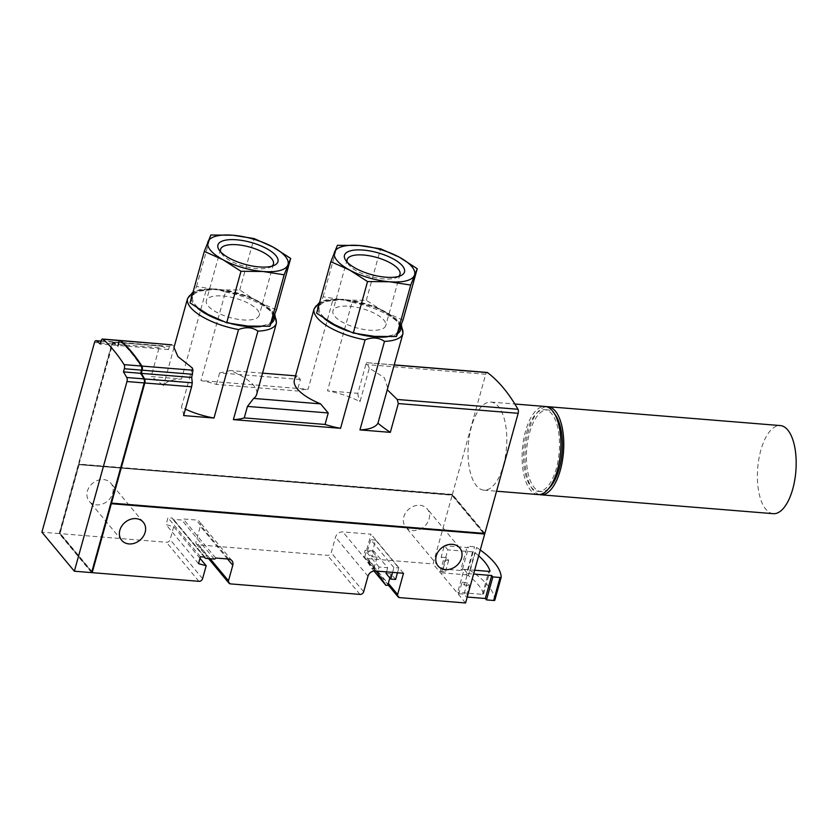 <?xml version="1.0" encoding="UTF-8"?>
<svg xmlns="http://www.w3.org/2000/svg" width="838" height="838" viewBox="0 0 838 838"><rect width="100%" height="100%" fill="white"/><g stroke="black" fill="none" stroke-linecap="round" stroke-linejoin="round"><path stroke-width="0.63" stroke-dasharray="4.19 3.14" d="M276.404 309.903L257.643 301.512L239.731 290.021L217.712 289.812A41.628 15.189 -164.5 0 1 257.643 301.512A41.628 15.189 -164.5 0 1 272.717 319.634A41.628 15.189 -164.5 0 1 247.859 326.076A41.628 15.189 -164.5 0 1 207.939 314.376A41.628 15.189 -164.5 0 1 192.866 296.243A41.628 15.189 -164.5 0 1 217.712 289.812L196.553 286.512L190.037 302.885M402.963 320.179L384.202 311.788L366.3 300.297L344.282 300.088A41.628 15.189 -164.5 0 1 384.202 311.788A41.628 15.189 -164.5 0 1 399.276 329.921A41.628 15.189 -164.5 0 1 374.429 336.352A41.628 15.189 -164.5 0 1 334.509 324.652A41.628 15.189 -164.5 0 1 319.435 306.53A41.628 15.189 -164.5 0 1 344.282 300.088L323.122 296.788L316.607 313.171M464.063 569.369L467.541 573.559L464.357 585.05L462.031 582.253L458.847 593.744L457.695 592.351L464.063 569.369L474.654 570.228M440.296 571.432L443.48 559.941L441.165 557.155L444.35 545.664L447.827 549.843L441.458 572.825L440.296 571.432L445.47 571.851L443.155 569.065L462.136 570.605L468.515 547.623L444.35 545.664M484.165 533.397L452.227 494.975L433.099 563.932L367.233 558.579A3.205 2.64 140.3 0 1 365.567 557.752A3.205 2.64 140.3 0 1 365.148 555.468L371.045 534.215L342.857 531.921A6.4 5.279 140.3 0 0 335.514 537.2L331.209 552.713A3.205 2.64 140.3 0 1 327.532 555.353L198.093 544.847A3.205 2.64 140.3 0 1 196.427 544.019A3.205 2.64 140.3 0 1 196.008 541.736L200.313 526.222A6.4 5.279 140.3 0 0 199.486 521.665A6.4 5.279 140.3 0 0 196.155 520.01L183.229 518.963A1.278 1.058 140.3 0 1 181.762 520.021L173.298 519.33A1.278 1.058 140.3 0 1 172.471 518.083L167.967 517.716L166.05 524.619L173.717 526.693L170.124 539.641A3.205 2.64 140.3 0 1 166.448 542.27L59.739 533.607L78.856 464.661L451.881 495.206L483.882 533.701M465.572 602.983L433.099 563.932M112.69 493.257A14.089 11.606 140.3 0 0 110.867 483.222A14.089 11.606 140.3 0 0 92.609 483.296A14.089 11.606 140.3 0 0 89.205 501.239A14.089 11.606 140.3 0 0 102.194 504.12A14.089 11.606 140.3 0 0 112.69 493.257M429.108 518.952A14.089 11.606 140.3 0 0 427.286 508.917A14.089 11.606 140.3 0 0 409.028 508.991A14.089 11.606 140.3 0 0 405.613 526.934A14.089 11.606 140.3 0 0 418.612 529.815A14.089 11.606 140.3 0 0 429.108 518.952M452.227 494.975L78.856 464.661M91.761 572.124L59.739 533.607M92.128 571.809L60.127 533.314L79.086 464.933M314.124 308.772A46.111 16.823 -164.5 0 1 332.634 300.779L308.091 389.272L200.921 380.567A46.111 16.823 -164.5 0 1 216.434 384.422L297.207 390.99A46.111 16.823 -164.5 0 1 308.091 389.272M294.368 380.023A46.111 16.823 -164.5 0 1 297.396 375.979L300.392 379.499L297.207 390.99M187.565 298.496A46.111 16.823 -164.5 0 1 206.064 290.503L181.521 378.996L151.154 376.524A128.088 46.729 15.5 0 1 163.536 385.69A46.111 16.823 -164.5 0 1 181.521 378.996M173.979 347.498L163.536 385.69M192.342 367.987L181.448 407.237A46.111 16.823 -164.5 0 0 185.397 409.154M332.634 300.779L342.962 299.271L352.023 302.361L327.48 390.843A46.111 16.823 -164.5 0 1 360.026 401.643L369.307 368.144L384.275 377.645L387.805 388.162M206.064 290.503L216.403 288.995L225.453 292.074L200.921 380.567M300.392 379.499L219.619 372.931L230.44 370.543A46.111 16.823 -164.5 0 1 256.669 394.384M219.619 372.931L216.434 384.422M183.616 415.575A128.088 46.729 15.5 0 0 181.448 407.237M484.846 533.45L452.384 494.399L79.013 464.084L112.334 343.926A3.205 1.383 94.6 0 1 113.758 342.134A3.205 1.383 94.6 0 1 114.115 342.271A281.788 122.086 94.6 0 1 118.095 345.466L118.975 342.292L169.402 346.387L171.863 344.837L174.419 346.45M169.402 346.387L168.522 349.561L161.797 346.146L159.136 347.728L151.154 376.524M114.115 342.271L161.797 346.146L113.758 342.134M452.384 494.399L485.705 374.251L365.839 364.509L366.73 362.791L369.307 368.144M365.839 364.509L357.857 393.305L327.48 390.843M357.857 393.305A128.088 46.729 15.5 0 0 360.026 401.643M366.635 362.676L394.227 365.022M168.522 349.561L118.095 345.466M372.166 556.757L377.058 557.144L372.418 551.572L367.526 551.174L372.166 556.757L373.758 551.006L387.669 567.745L379.048 567.043L377.896 571.181M503.418 465.373A44.194 19.148 -85.4 0 0 490.995 402.083A44.194 19.148 -85.4 0 0 471.417 426.877A44.194 19.148 -85.4 0 0 483.84 490.167A44.194 19.148 -85.4 0 0 503.418 465.373M485.705 374.251A3.205 1.383 94.6 0 1 487.119 372.449M462.031 582.253L467.216 582.672L469.531 585.469L466.347 596.96L467.216 597.033M464.357 585.05L469.531 585.469M441.165 557.155L446.34 557.574L448.665 560.36L443.48 559.941M389.827 578L390.969 573.883L395.609 579.467M403.507 573.265L371.045 534.215M388.602 585.448L374.691 568.709A3.205 2.64 140.3 0 1 374.429 566.635L377.058 557.144M397.463 572.773L398.794 567.975L375.602 540.081L372.418 551.572M204.933 557.134L172.471 518.083M200.429 556.767L167.967 517.716M198.522 563.67L166.05 524.619M200.01 558.307L173.717 526.693M215.691 558.014L183.229 518.963M386.528 571.883L387.669 567.745M392.572 572.375L393.902 567.577L398.794 567.975M367.526 551.174L370.71 539.682L393.902 567.577M386.077 573.485L390.969 573.883M375.602 540.081L370.71 539.682M478.655 555.804A85.172 31.079 15.5 0 0 474.769 552.619A1.917 0.702 15.5 0 0 472.569 551.854L447.827 549.843M441.458 572.825L466.19 574.837L472.569 551.854M466.19 574.837A1.917 0.702 15.5 0 1 468.39 575.601A85.172 31.079 15.5 0 1 483.578 593.87A1.917 0.702 15.5 0 1 483.578 594.037A1.917 0.702 15.5 0 1 482.426 594.362L457.695 592.351M467.541 573.559L473.596 574.04M446.34 557.574L443.155 569.065M480.258 549.99A96.066 35.049 15.5 0 0 476.613 547.486A1.917 0.702 15.5 0 0 474.549 546.816L467.353 546.229L468.515 547.623M494.839 600.071A96.066 35.049 15.5 0 0 470.233 570.469A1.917 0.702 15.5 0 0 468.17 569.798L460.984 569.212L467.353 546.229M460.984 569.212L462.136 570.605M458.847 593.744L464.032 594.173L466.347 596.96M467.216 582.672L464.032 594.173M448.665 560.36L445.47 571.851M373.968 571.013L371.852 568.478L374.691 568.709M373.758 551.006L365.127 550.304L363.535 556.055L371.852 568.478M379.048 567.043L365.127 550.304M375.99 571.024L363.535 556.055M118.975 342.292A3.205 1.383 94.6 0 1 120.096 340.542M297.396 375.979L295.531 375.822M262.556 373.151L230.44 370.543M79.013 464.084L112.439 344.69A3.205 1.383 94.6 0 1 113.853 342.899A3.205 1.383 94.6 0 1 114.209 343.046A281.788 122.086 94.6 0 1 118.189 346.251L119.069 343.088A3.205 1.383 94.6 0 1 120.483 341.296A3.205 1.383 94.6 0 1 120.902 341.485A281.788 122.086 94.6 0 1 139.569 363.315M111.863 344.648A3.205 1.383 94.6 0 1 113.277 342.847A3.205 1.383 94.6 0 1 113.633 342.993A281.788 122.086 94.6 0 1 117.613 346.209L118.493 343.046A3.205 1.383 94.6 0 1 119.907 341.244A3.205 1.383 94.6 0 1 120.326 341.443A281.788 122.086 94.6 0 1 140.962 366.269A3.205 1.383 94.6 0 1 141.213 370.375L140.334 373.539A281.788 122.086 94.6 0 1 143.665 379.111A3.205 1.383 94.6 0 1 143.864 383.144L91.552 571.757L59.55 533.261L111.863 344.648L112.439 344.69M91.625 572.616L59.163 533.565L111.758 343.884A3.205 1.383 94.6 0 1 113.182 342.082A3.205 1.383 94.6 0 1 113.539 342.229A281.788 122.086 94.6 0 1 117.519 345.413L100.267 344.02M101.136 340.846L118.399 342.25L117.519 345.413M118.399 342.25A3.205 1.383 94.6 0 1 119.824 340.448M140.878 373.58L140.334 373.539M118.189 346.251L117.613 346.209M79.243 464.367L452.038 494.64L451.881 495.206M60.127 533.314L59.55 533.261M452.038 494.64L483.966 533.377M484.039 533.125L111.245 502.852M59.163 533.565L41.9 532.161M537.923 494.567A44.194 19.148 94.6 0 1 525.499 431.277A44.194 19.148 94.6 0 1 545.077 406.472M526.652 432.67A40.989 17.755 94.6 0 1 544.815 409.667A40.989 17.755 94.6 0 1 559.197 451.954A40.989 17.755 94.6 0 1 538.174 491.372A40.989 17.755 94.6 0 1 526.652 432.67M548.764 488.46A40.989 17.755 94.6 0 1 541.055 491.602A40.989 17.755 94.6 0 1 529.532 432.9A40.989 17.755 94.6 0 1 547.685 409.897A40.989 17.755 94.6 0 1 554.787 414.244M539.368 494.556A44.194 19.148 94.6 0 1 528.369 431.507A44.194 19.148 94.6 0 1 546.502 406.713M773.212 513.673A44.194 19.148 94.6 0 1 760.789 450.383A44.194 19.148 94.6 0 1 780.367 425.578M366.3 300.297L380.578 248.802M323.122 296.788L337.4 245.304M349.425 306.279A27.434 10.004 -164.5 0 1 385.784 325.553A27.434 10.004 -164.5 0 1 356.684 327.868A27.434 10.004 -164.5 0 1 332.927 310.888A27.434 10.004 -164.5 0 1 349.425 306.279M398.532 276.446A27.434 10.004 -164.5 0 1 396.835 277.493A27.434 10.004 -164.5 0 1 370.899 276.613A27.434 10.004 -164.5 0 1 348.199 264.012A27.434 10.004 -164.5 0 1 347.288 262.231M196.553 286.512L210.841 235.017M239.731 290.021L254.019 238.526M222.856 295.992A27.434 10.004 -164.5 0 1 259.225 315.277A27.434 10.004 -164.5 0 1 230.115 317.592A27.434 10.004 -164.5 0 1 206.358 300.612A27.434 10.004 -164.5 0 1 222.856 295.992M271.973 266.17A27.434 10.004 -164.5 0 1 270.276 267.217A27.434 10.004 -164.5 0 1 244.329 266.337A27.434 10.004 -164.5 0 1 221.641 253.725A27.434 10.004 -164.5 0 1 220.719 251.955M352.023 302.361A46.111 16.823 -164.5 0 1 402.994 333.419M225.453 292.074A46.111 16.823 -164.5 0 1 276.425 323.143M159.136 347.728L112.334 343.926M374.429 566.635L365.148 555.468M399.695 597.63L367.233 558.579M360.005 594.404L327.532 555.353M230.555 583.897L198.093 544.847M198.92 581.321L166.448 542.27M202.587 578.681L170.124 539.641M210.149 558.736L196.008 541.736M227.548 558.977L200.313 526.222M228.627 559.061L196.155 520.01M214.224 559.061L181.762 520.021M205.771 558.38L173.298 519.33M367.976 576.251L335.514 537.2M363.671 591.764L331.209 552.713M375.319 570.971L342.857 531.921M482.426 594.362L488.805 571.38M470.233 570.469L476.613 547.486M468.17 569.798L474.549 546.816M468.39 575.601L474.769 552.619M483.578 593.87L489.863 571.202M318.901 304.896A42.906 15.65 -164.5 0 1 343.821 299.533A42.906 15.65 -164.5 0 1 400.679 326.317M397.799 333.514A42.906 15.65 -164.5 0 1 387.47 336.813M357.816 334.006A42.906 15.65 -164.5 0 1 348.975 331.398M324.096 318.388A42.906 15.65 -164.5 0 1 317.812 308.803M192.331 294.62A42.906 15.65 -164.5 0 1 217.252 289.257A42.906 15.65 -164.5 0 1 274.11 316.041M271.24 323.227A42.906 15.65 -164.5 0 1 260.901 326.537M231.246 323.73A42.906 15.65 -164.5 0 1 222.405 321.122M197.527 308.101A42.906 15.65 -164.5 0 1 191.253 298.527M141.486 366.311L140.962 366.269M120.902 341.485L120.326 341.443M119.069 343.088L118.493 343.046M114.209 343.046L113.633 342.993M113.539 342.229L101.042 341.213M111.758 343.884L94.505 342.48M231.958 560.716L199.486 521.665M204.304 557.081L172.638 519.005M208.557 558.611L196.427 544.019M388.581 585.437L365.567 557.752M483.578 594.037L489.958 571.055M394.258 364.907L366.635 362.665M401.318 324.61L397.003 319.477L376.943 307.494L343.276 299.218L326.485 299.899L319.603 302.35M274.759 314.334L270.433 309.201L250.384 297.218L216.717 288.932L199.915 289.623L193.044 292.064M143.329 522.273L110.867 483.222M121.667 540.29L89.205 501.239M459.748 547.968L427.286 508.917M438.075 565.985L405.613 526.934M120.483 341.296L119.907 341.244M113.853 342.899L113.277 342.847M113.182 342.082L101.073 341.097M483.84 490.167L496.567 491.204M490.995 402.083L514.867 404.021M538.174 491.372L541.055 491.602M544.815 409.667L547.685 409.897M347.142 259.644L332.927 310.888M399.998 274.309L385.784 325.553M396.835 277.493L400.92 275.587M348.199 264.012L345.685 260.272M220.572 249.368L206.358 300.612M273.439 264.022L259.225 315.277M270.276 267.217L274.351 265.311M221.641 253.725L219.127 249.986"/><path stroke-width="1.26" d="M204.315 251.4L190.037 302.885L207.939 314.376L226.7 322.777L247.859 326.076L269.878 326.275L276.404 309.903L290.681 258.408L284.166 274.791L263.006 271.491L240.988 271.282L223.086 259.79L204.315 251.4L210.841 235.017L232.859 235.227L254.019 238.526L272.779 246.927L290.681 258.408M330.884 261.676L316.607 313.171L334.509 324.652L353.269 333.053L374.429 336.352L396.447 336.551L402.963 320.179L417.24 268.694L410.725 285.067L389.565 281.767L367.547 281.558L349.645 270.066L330.884 261.676L337.4 245.304L359.418 245.503L380.578 248.802L399.338 257.203L417.24 268.694M483.966 533.377L111.318 503.711L484.689 534.026L484.165 533.397M484.689 534.026L465.572 602.983L399.695 597.63A3.205 2.64 -39.7 0 1 398.029 596.803A3.205 2.64 -39.7 0 1 397.621 594.519L403.507 573.265L375.319 570.971A6.4 5.279 -39.7 0 0 367.976 576.251L363.671 591.764A3.205 2.64 -39.7 0 1 360.005 594.404L230.555 583.897A3.205 2.64 -39.7 0 1 228.889 583.07A3.205 2.64 -39.7 0 1 228.481 580.786L232.786 565.273L227.548 558.977M145.152 532.308A14.089 11.606 140.3 0 0 143.329 522.273A14.089 11.606 140.3 0 0 125.082 522.346A14.089 11.606 140.3 0 0 121.667 540.29A14.089 11.606 140.3 0 0 134.656 543.171A14.089 11.606 140.3 0 0 145.152 532.308M461.57 558.003A14.089 11.606 140.3 0 0 459.748 547.968A14.089 11.606 140.3 0 0 441.49 548.042A14.089 11.606 140.3 0 0 438.075 565.985A14.089 11.606 140.3 0 0 451.074 568.866A14.089 11.606 140.3 0 0 461.57 558.003M111.318 503.711L92.201 572.658L198.92 581.321A3.205 2.64 -39.7 0 0 202.587 578.681L206.179 565.734L200.01 558.307M232.786 565.273A6.4 5.279 -39.7 0 0 231.958 560.716A6.4 5.279 -39.7 0 0 228.627 559.061L215.691 558.014A1.278 1.058 -39.7 0 1 214.224 559.061L205.771 558.38A1.278 1.058 -39.7 0 1 204.933 557.134L200.429 556.767L198.522 563.67L206.179 565.734M92.201 572.658L91.761 572.124M111.087 503.429L91.855 571.778M325.039 424.457L328.224 412.966L320.587 403.874A46.111 16.823 -164.5 0 1 294.368 380.023L314.124 308.772A46.111 16.823 -164.5 0 0 365.096 339.83L340.553 428.323A46.111 16.823 -164.5 0 1 325.039 424.457L244.267 417.9A46.111 16.823 -164.5 0 1 233.383 419.618L340.553 428.323M120.096 340.542A3.205 1.383 94.6 0 1 120.389 340.5A3.205 1.383 94.6 0 1 120.808 340.689A281.788 122.086 94.6 0 1 141.915 366.08L192.981 370.228L192.342 367.987L177.907 356.559L173.979 347.498L187.565 298.496A46.111 16.823 -164.5 0 0 238.537 329.554L213.994 418.036A46.111 16.823 -164.5 0 1 185.397 409.154M377.938 423.19L402.994 333.419A46.111 16.823 -164.5 0 1 384.485 341.401L359.952 429.894L390.319 432.356A128.088 46.729 15.5 0 1 377.938 423.19A46.111 16.823 -164.5 0 1 359.952 429.894M320.587 403.874L253.631 398.427A46.111 16.823 -164.5 0 0 256.669 394.384L276.425 323.143A46.111 16.823 -164.5 0 1 257.926 331.125L233.383 419.618M253.631 398.427L247.451 406.409L244.267 417.9M192.981 370.228L191.713 377.456L192.29 382.819L191.609 386.779L183.616 415.575L213.994 418.036M120.389 340.5L171.863 344.837L120.808 340.689M387.219 389.691L397.222 399.464L398.312 403.56L390.319 432.356M394.258 364.907L487.119 372.449A3.205 1.383 94.6 0 1 487.475 372.596A281.788 122.086 94.6 0 1 517.968 409.269A3.205 1.383 94.6 0 1 518.167 413.302L484.846 533.45L111.485 503.135L144.806 382.976A3.205 1.383 94.6 0 0 144.607 378.954A281.788 122.086 94.6 0 0 141.287 373.36L142.167 370.187L192.593 374.282M191.713 377.456L141.287 373.36M397.621 594.519L388.34 583.363L389.827 578M386.528 571.883L386.077 573.485L390.718 579.068L395.609 579.467L397.463 572.773M384.485 341.401C378.996 337.505 372.533 336.981 365.096 339.83M257.926 331.125C252.437 327.229 245.974 326.705 238.537 329.554M388.34 583.363A3.205 2.64 140.3 0 0 388.602 585.448L385.773 585.217L373.968 571.013M390.718 579.068L392.572 572.375M474.654 570.228L488.805 571.38A1.917 0.702 15.5 0 0 489.958 571.055A1.917 0.702 15.5 0 0 489.947 570.888A85.172 31.079 15.5 0 0 478.655 555.804M467.216 597.033L485.328 598.5L491.707 575.517L492.859 576.911L500.056 577.497A1.917 0.702 15.5 0 0 501.208 577.173A1.917 0.702 15.5 0 0 501.218 577.089A96.066 35.049 15.5 0 0 480.258 549.99M473.596 574.04L491.707 575.517M485.328 598.5L486.49 599.893L492.859 576.911M486.49 599.893L493.676 600.479A1.917 0.702 15.5 0 0 494.839 600.155A1.917 0.702 15.5 0 0 494.839 600.071L501.176 577.246M377.896 571.181L377.446 572.783L385.773 585.217M377.446 572.783L375.99 571.024M141.915 366.08A3.205 1.383 94.6 0 1 142.167 370.187M328.224 412.966L247.451 406.409M295.531 375.822L262.556 373.151M139.569 363.315A281.788 122.086 94.6 0 1 141.538 366.311A3.205 1.383 94.6 0 1 141.79 370.427L140.91 373.591A281.788 122.086 94.6 0 1 144.23 379.153A3.205 1.383 94.6 0 1 144.44 383.186L111.485 503.135M102.561 339.055L119.824 340.448A3.205 1.383 94.6 0 1 120.232 340.637A281.788 122.086 94.6 0 1 141.339 366.028A3.205 1.383 94.6 0 1 141.591 370.145L140.711 373.308A281.788 122.086 94.6 0 1 144.031 378.902A3.205 1.383 94.6 0 1 144.23 382.935L91.625 572.616L74.362 571.212L41.9 532.161L94.505 342.48A3.205 1.383 94.6 0 1 95.92 340.678A3.205 1.383 94.6 0 1 96.276 340.825A281.788 122.086 94.6 0 1 100.267 344.02L101.136 340.846A3.205 1.383 94.6 0 1 102.561 339.055A3.205 1.383 94.6 0 1 102.969 339.243A281.788 122.086 94.6 0 1 124.087 364.635A3.205 1.383 94.6 0 1 124.328 368.741L123.448 371.904A281.788 122.086 94.6 0 1 126.768 377.498A3.205 1.383 94.6 0 1 126.967 381.531L74.362 571.212M140.711 373.308L123.448 371.904M514.867 404.021L545.077 406.472A44.194 19.148 94.6 0 1 560.58 452.07A44.194 19.148 94.6 0 1 537.923 494.567L496.567 491.204M554.787 414.244A40.989 17.755 94.6 0 1 562.068 452.185A40.989 17.755 94.6 0 1 548.764 488.46M546.502 406.713A44.194 19.148 94.6 0 1 547.947 406.702A44.194 19.148 94.6 0 1 563.45 452.3A44.194 19.148 94.6 0 1 540.793 494.797A44.194 19.148 94.6 0 1 539.368 494.556M547.947 406.702L780.367 425.578A44.194 19.148 94.6 0 1 792.79 488.868A44.194 19.148 94.6 0 1 773.212 513.673L540.793 494.797M353.269 333.053L367.547 281.558M396.447 336.551L410.725 285.067M347.288 262.231A27.434 10.004 -164.5 0 1 347.142 259.644A27.434 10.004 -164.5 0 1 363.64 255.024A27.434 10.004 -164.5 0 1 399.998 274.309A27.434 10.004 -164.5 0 1 398.532 276.446M363.21 250.07A31.153 11.365 -164.5 0 1 397.076 261.226A31.153 11.365 -164.5 0 1 400.92 275.587A31.153 11.365 -164.5 0 1 371.454 274.592A31.153 11.365 -164.5 0 1 345.685 260.272A31.153 11.365 -164.5 0 1 363.21 250.07M414.412 275.325A41.628 15.189 -164.5 0 1 389.565 281.767A41.628 15.189 -164.5 0 1 349.645 270.066A41.628 15.189 -164.5 0 1 334.572 251.945A41.628 15.189 -164.5 0 1 359.418 245.503A41.628 15.189 -164.5 0 1 399.338 257.203A41.628 15.189 -164.5 0 1 414.412 275.325M269.878 326.275L284.166 274.791M226.7 322.777L240.988 271.282M220.719 251.955A27.434 10.004 -164.5 0 1 220.572 249.368A27.434 10.004 -164.5 0 1 237.07 244.748A27.434 10.004 -164.5 0 1 273.439 264.022A27.434 10.004 -164.5 0 1 271.973 266.17M236.651 239.794A31.153 11.365 -164.5 0 1 270.506 250.95A31.153 11.365 -164.5 0 1 274.351 265.311A31.153 11.365 -164.5 0 1 244.895 264.305A31.153 11.365 -164.5 0 1 219.127 249.986A31.153 11.365 -164.5 0 1 236.651 239.794M287.853 265.049A41.628 15.189 -164.5 0 1 263.006 271.491A41.628 15.189 -164.5 0 1 223.086 259.79A41.628 15.189 -164.5 0 1 208.013 241.658A41.628 15.189 -164.5 0 1 232.859 235.227A41.628 15.189 -164.5 0 1 272.779 246.927A41.628 15.189 -164.5 0 1 287.853 265.049M517.968 409.269L397.222 399.464M487.475 372.596L394.227 365.022M192.29 382.819L144.607 378.954M191.609 386.779L144.806 382.976M518.167 413.302L398.312 403.56M228.481 580.786L210.149 558.736M493.676 600.479L500.056 577.497M400.679 326.317A42.906 15.65 -164.5 0 1 397.799 333.514M387.47 336.813A42.906 15.65 -164.5 0 1 357.816 334.006M348.975 331.398A42.906 15.65 -164.5 0 1 324.096 318.388M317.812 308.803A42.906 15.65 -164.5 0 1 318.901 304.896M274.11 316.041A42.906 15.65 -164.5 0 1 271.24 323.227M260.901 326.537A42.906 15.65 -164.5 0 1 231.246 323.73M222.405 321.122A42.906 15.65 -164.5 0 1 197.527 308.101M191.253 298.527A42.906 15.65 -164.5 0 1 192.331 294.62M102.969 339.243L120.232 340.637M101.042 341.213L96.276 340.825M144.23 382.935L126.967 381.531M124.328 368.741L141.591 370.145M124.087 364.635L141.339 366.028M144.031 378.902L126.768 377.498M205.101 558.045L204.304 557.081M228.889 583.07L208.557 558.611M398.029 596.803L388.581 585.437M494.839 600.155L501.208 577.173M319.603 302.35L314.124 308.772M402.994 333.419L401.318 324.61M193.044 292.064L187.565 298.496M276.425 323.143L274.759 314.334M101.073 341.097L95.92 340.678"/></g></svg>
